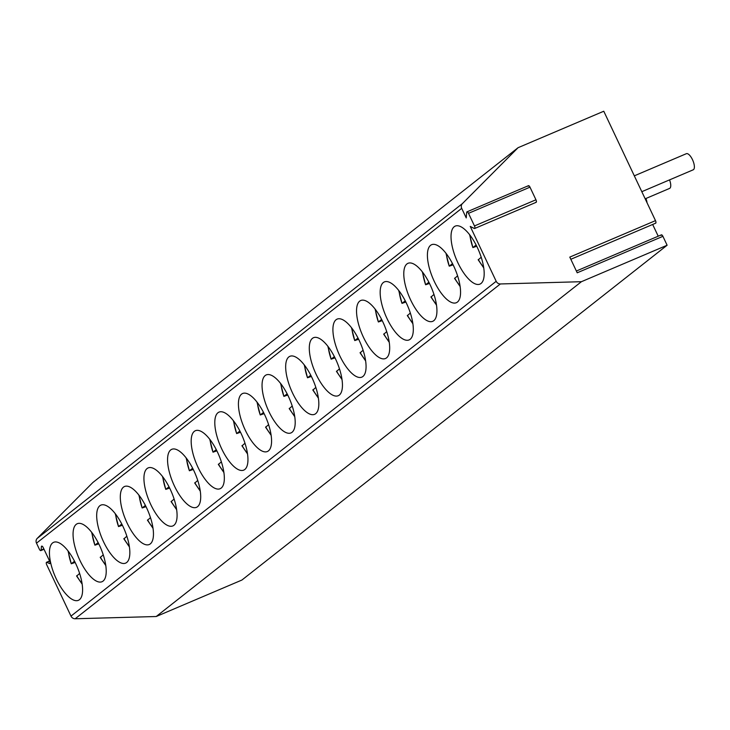 <?xml version="1.0" encoding="UTF-8"?>
<svg xmlns="http://www.w3.org/2000/svg" width="730" height="730" viewBox="0 0 730 730"><rect width="100%" height="100%" fill="white"/><g stroke="black" fill="none" stroke-linecap="round" stroke-linejoin="round"><path stroke-width="1.09" d="M661.088 235.425A2.19 0.83 66.9 0 1 661.38 234.85A2.19 0.83 66.9 0 1 662.913 236.328L667.12 245.234L241.913 580.04L156.211 616.512L75.163 618.766A4.38 4.024 -128.2 0 1 70.983 616.102L46.738 564.819A2.19 0.83 -113.1 0 1 46.556 562.273A2.19 0.83 -113.1 0 1 46.948 562.31L49.366 563.523A2.19 0.83 -113.1 0 0 49.759 563.569A2.19 0.83 -113.1 0 0 49.576 561.023L43.234 547.6A2.19 0.83 -113.1 0 0 41.701 546.122A2.19 0.83 -113.1 0 0 41.409 546.697L41.136 550.037L43.837 548.887M44.019 549.261L40.853 550.602A2.19 0.83 -113.1 0 1 39.32 549.124L36.5 543.157A4.38 4.024 -128.2 0 1 37.184 538.43L92.865 482.503L518.072 147.697L603.774 111.234L655.494 220.633A2.19 0.83 66.9 0 1 655.677 223.179A2.19 0.83 66.9 0 1 655.284 223.143M40.853 550.602A2.19 0.83 -113.1 0 0 41.136 550.037M528.164 186.26A2.19 0.83 66.9 0 1 528.456 185.685A2.19 0.83 66.9 0 1 529.989 187.163L468.505 213.324A2.19 0.83 66.9 0 0 466.972 211.846A2.19 0.83 66.9 0 0 466.689 212.421L466.233 217.923L461.707 208.351A4.38 4.024 -128.2 0 1 462.391 203.624L518.072 147.697M468.505 213.324L474.473 225.935A2.19 0.83 66.9 0 1 474.655 228.49A2.19 0.83 66.9 0 1 474.254 228.444L470.239 226.4L496.19 281.296A4.38 4.024 -128.2 0 0 500.369 283.961L581.418 281.698L667.12 245.234M454.188 226.738A31.527 11.999 -113.1 0 0 457.208 261.294A31.527 11.999 -113.1 0 0 479.948 284.125A31.527 11.999 -113.1 0 0 481.015 283.486A31.527 11.999 -113.1 0 0 478.004 248.93A31.527 11.999 -113.1 0 0 455.255 226.099A31.527 11.999 -113.1 0 0 454.188 226.738M430.572 245.335A31.527 11.999 -113.1 0 0 433.584 279.891A31.527 11.999 -113.1 0 0 456.323 302.722A31.527 11.999 -113.1 0 0 457.4 302.092A31.527 11.999 -113.1 0 0 454.379 267.527A31.527 11.999 -113.1 0 0 431.64 244.696A31.527 11.999 -113.1 0 0 430.572 245.335M406.948 263.932A31.527 11.999 -113.1 0 0 409.968 298.497A31.527 11.999 -113.1 0 0 432.707 321.328A31.527 11.999 -113.1 0 0 433.775 320.689A31.527 11.999 -113.1 0 0 430.755 286.123A31.527 11.999 -113.1 0 0 408.015 263.302A31.527 11.999 -113.1 0 0 406.948 263.932M383.323 282.537A31.527 11.999 -113.1 0 0 386.343 317.094A31.527 11.999 -113.1 0 0 409.083 339.924A31.527 11.999 -113.1 0 0 410.151 339.286A31.527 11.999 -113.1 0 0 407.13 304.729A31.527 11.999 -113.1 0 0 384.391 281.899A31.527 11.999 -113.1 0 0 383.323 282.537M359.698 301.134A31.527 11.999 -113.1 0 0 362.719 335.7A31.527 11.999 -113.1 0 0 385.458 358.521A31.527 11.999 -113.1 0 0 386.526 357.892A31.527 11.999 -113.1 0 0 383.505 323.326A31.527 11.999 -113.1 0 0 360.766 300.495A31.527 11.999 -113.1 0 0 359.698 301.134M336.074 319.74A31.527 11.999 -113.1 0 0 339.094 354.296A31.527 11.999 -113.1 0 0 361.834 377.127A31.527 11.999 -113.1 0 0 362.901 376.488A31.527 11.999 -113.1 0 0 359.89 341.932A31.527 11.999 -113.1 0 0 337.141 319.101A31.527 11.999 -113.1 0 0 336.074 319.74M312.458 338.337A31.527 11.999 -113.1 0 0 315.47 372.893A31.527 11.999 -113.1 0 0 338.209 395.724A31.527 11.999 -113.1 0 0 339.286 395.094A31.527 11.999 -113.1 0 0 336.265 360.529A31.527 11.999 -113.1 0 0 313.526 337.698A31.527 11.999 -113.1 0 0 312.458 338.337M288.834 356.934A31.527 11.999 -113.1 0 0 291.854 391.499A31.527 11.999 -113.1 0 0 314.594 414.33A31.527 11.999 -113.1 0 0 315.661 413.691A31.527 11.999 -113.1 0 0 312.641 379.125A31.527 11.999 -113.1 0 0 289.901 356.304A31.527 11.999 -113.1 0 0 288.834 356.934M265.209 375.539A31.527 11.999 -113.1 0 0 268.229 410.096A31.527 11.999 -113.1 0 0 290.969 432.926A31.527 11.999 -113.1 0 0 292.036 432.288A31.527 11.999 -113.1 0 0 289.016 397.731A31.527 11.999 -113.1 0 0 266.277 374.901A31.527 11.999 -113.1 0 0 265.209 375.539M241.584 394.136A31.527 11.999 -113.1 0 0 244.605 428.702A31.527 11.999 -113.1 0 0 267.344 451.523A31.527 11.999 -113.1 0 0 268.412 450.894A31.527 11.999 -113.1 0 0 265.391 416.328A31.527 11.999 -113.1 0 0 242.652 393.497A31.527 11.999 -113.1 0 0 241.584 394.136M217.96 412.742A31.527 11.999 -113.1 0 0 220.98 447.298A31.527 11.999 -113.1 0 0 243.72 470.129A31.527 11.999 -113.1 0 0 244.787 469.49A31.527 11.999 -113.1 0 0 241.776 434.934A31.527 11.999 -113.1 0 0 219.036 412.103A31.527 11.999 -113.1 0 0 217.96 412.742M194.344 431.339A31.527 11.999 -113.1 0 0 197.356 465.895A31.527 11.999 -113.1 0 0 220.104 488.726A31.527 11.999 -113.1 0 0 221.172 488.096A31.527 11.999 -113.1 0 0 218.151 453.531A31.527 11.999 -113.1 0 0 195.412 430.7A31.527 11.999 -113.1 0 0 194.344 431.339M170.72 449.935A31.527 11.999 -113.1 0 0 173.74 484.501A31.527 11.999 -113.1 0 0 196.48 507.332A31.527 11.999 -113.1 0 0 197.547 506.693A31.527 11.999 -113.1 0 0 194.527 472.127A31.527 11.999 -113.1 0 0 171.787 449.306A31.527 11.999 -113.1 0 0 170.72 449.935M147.095 468.541A31.527 11.999 -113.1 0 0 150.115 503.098A31.527 11.999 -113.1 0 0 172.855 525.928A31.527 11.999 -113.1 0 0 173.922 525.29A31.527 11.999 -113.1 0 0 170.902 490.733A31.527 11.999 -113.1 0 0 148.163 467.903A31.527 11.999 -113.1 0 0 147.095 468.541M123.47 487.138A31.527 11.999 -113.1 0 0 126.491 521.704A31.527 11.999 -113.1 0 0 149.23 544.525A31.527 11.999 -113.1 0 0 150.298 543.896A31.527 11.999 -113.1 0 0 147.278 509.33A31.527 11.999 -113.1 0 0 124.538 486.499A31.527 11.999 -113.1 0 0 123.47 487.138M99.846 505.744A31.527 11.999 -113.1 0 0 102.866 540.3A31.527 11.999 -113.1 0 0 125.606 563.131A31.527 11.999 -113.1 0 0 126.673 562.492A31.527 11.999 -113.1 0 0 123.662 527.936A31.527 11.999 -113.1 0 0 100.922 505.105A31.527 11.999 -113.1 0 0 99.846 505.744M76.23 524.341A31.527 11.999 -113.1 0 0 79.242 558.897A31.527 11.999 -113.1 0 0 101.99 581.728A31.527 11.999 -113.1 0 0 103.058 581.098A31.527 11.999 -113.1 0 0 100.037 546.533A31.527 11.999 -113.1 0 0 77.298 523.702A31.527 11.999 -113.1 0 0 76.23 524.341M52.606 542.938A31.527 11.999 -113.1 0 0 55.626 577.503A31.527 11.999 -113.1 0 0 78.365 600.334A31.527 11.999 -113.1 0 0 79.433 599.695A31.527 11.999 -113.1 0 0 76.413 565.13A31.527 11.999 -113.1 0 0 53.673 542.308A31.527 11.999 -113.1 0 0 52.606 542.938M658.214 236.191L652.666 224.466M662.913 236.328L577.211 272.801L569.792 257.106L655.494 220.633M156.211 616.512L581.418 281.698M529.989 187.163L535.948 199.783A2.19 0.83 66.9 0 1 536.13 202.329A2.19 0.83 66.9 0 1 535.738 202.283M692.87 169.907A8.76 3.331 -113.1 0 0 693.199 169.816A8.76 3.331 -113.1 0 0 693.5 169.643A8.76 3.331 66.9 0 0 692.661 160.043A8.76 3.331 66.9 0 0 686.346 153.701L634.315 175.839M669.246 188.504A8.76 3.331 -113.1 0 0 669.583 188.413A8.76 3.331 -113.1 0 0 669.875 188.24A8.76 3.331 66.9 0 0 669.556 179.881M645.931 198.478A8.76 3.331 66.9 0 1 647.045 202.767M476.745 246.247L472.876 247.57L476.115 245.015M469.572 234.613L472.876 247.57A27.804 10.585 -113.1 0 1 469.956 235.115M481.198 257.234L478.405 259.707M453.12 264.853L449.251 266.167L452.49 263.612M445.948 253.219L449.251 266.167A27.804 10.585 -113.1 0 1 446.331 253.712M454.781 278.312L457.573 275.83M429.495 283.45L425.626 284.764L428.875 282.209M422.323 271.815L425.626 284.764A27.804 10.585 -113.1 0 1 422.707 272.317M431.156 296.909L433.958 294.436M405.871 302.047L402.002 303.37L405.25 300.815M398.699 290.421L402.002 303.37A27.804 10.585 -113.1 0 1 399.082 290.914M407.541 315.506L410.333 313.033M382.246 320.652L378.377 321.966L381.626 319.411M375.074 309.018L378.377 321.966A27.804 10.585 -113.1 0 1 375.457 309.52M383.916 334.112L386.708 331.639M358.631 339.249L354.762 340.572L358.001 338.017M351.459 327.615L354.762 340.572A27.804 10.585 -113.1 0 1 351.842 328.117M360.291 352.709L363.084 350.236M335.006 357.855L331.137 359.169L334.376 356.614M327.834 346.221L331.137 359.169A27.804 10.585 -113.1 0 1 328.217 346.713M336.667 371.315L339.468 368.832M311.382 376.452L307.512 377.766L310.761 375.211M304.209 364.817L307.512 377.766A27.804 10.585 -113.1 0 1 304.593 365.319M313.042 389.911L315.844 387.438M287.757 395.049L283.888 396.372L287.136 393.817M280.585 383.423L283.888 396.372A27.804 10.585 -113.1 0 1 280.968 383.916M289.427 408.508L292.219 406.035M264.132 413.654L260.263 414.969L263.512 412.413M256.96 402.02L260.263 414.969A27.804 10.585 -113.1 0 1 257.352 402.522M265.802 427.114L268.594 424.641M240.517 432.251L236.648 433.574L239.887 431.019M233.344 420.617L236.648 433.574A27.804 10.585 -113.1 0 1 233.728 421.119M242.177 445.711L244.97 443.238M216.892 450.857L213.023 452.171L216.262 449.616M209.72 439.223L213.023 452.171A27.804 10.585 -113.1 0 1 210.103 439.715M218.553 464.316L221.354 461.834M193.268 469.454L189.398 470.768L192.647 468.213M186.095 457.82L189.398 470.768A27.804 10.585 -113.1 0 1 186.478 458.321M194.928 482.913L197.73 480.44M169.643 488.051L165.774 489.374L169.022 486.819M162.471 476.425L165.774 489.374A27.804 10.585 -113.1 0 1 162.854 476.918M171.313 501.51L174.105 499.037M146.018 506.656L142.158 507.97L145.398 505.416M138.846 495.022L142.158 507.97A27.804 10.585 -113.1 0 1 139.238 495.524M147.688 520.116L150.48 517.643M122.403 525.253L118.534 526.576L121.773 524.021M115.23 513.619L118.534 526.576A27.804 10.585 -113.1 0 1 115.614 514.121M124.064 538.713L126.856 536.24M98.778 543.859L94.909 545.173L98.148 542.618M91.606 532.225L94.909 545.173A27.804 10.585 -113.1 0 1 91.989 532.717M100.439 557.318L103.24 554.837M75.153 562.456L71.285 563.77L74.533 561.215M67.981 550.822L71.285 563.77A27.804 10.585 -113.1 0 1 68.365 551.323M76.823 575.915L79.616 573.442M36.5 543.157L461.707 208.351M70.983 616.102L496.19 281.296M49.366 563.523L49.996 563.259M46.948 562.31L49.64 561.169M41.409 546.697L42.313 546.314M37.184 538.43L462.391 203.624M75.163 618.766L500.369 283.961M535.948 199.783L474.473 225.935M478.296 259.524A27.804 10.585 -113.1 0 0 483.643 267.28M454.671 278.121A27.804 10.585 -113.1 0 0 460.019 285.886M431.056 296.718A27.804 10.585 -113.1 0 0 436.394 304.483M407.431 315.323A27.804 10.585 -113.1 0 0 412.769 323.089M383.807 333.92A27.804 10.585 -113.1 0 0 389.154 341.686M360.182 352.526A27.804 10.585 -113.1 0 0 365.529 360.282M336.557 371.123A27.804 10.585 -113.1 0 0 341.905 378.888M312.942 389.72A27.804 10.585 -113.1 0 0 318.28 397.485M289.317 408.326A27.804 10.585 -113.1 0 0 294.655 416.091M265.693 426.922A27.804 10.585 -113.1 0 0 271.04 434.688M242.068 445.528A27.804 10.585 -113.1 0 0 247.415 453.284M218.443 464.125A27.804 10.585 -113.1 0 0 223.791 471.89M194.828 482.722A27.804 10.585 -113.1 0 0 200.166 490.487M171.203 501.327A27.804 10.585 -113.1 0 0 176.541 509.093M147.579 519.924A27.804 10.585 -113.1 0 0 152.926 527.69M123.954 538.53A27.804 10.585 -113.1 0 0 129.301 546.286M100.329 557.127A27.804 10.585 -113.1 0 0 105.677 564.892M76.714 575.724A27.804 10.585 -113.1 0 0 82.052 583.489M49.558 560.996L46.556 562.273M576.371 271.022L661.38 234.85M570.823 259.287L655.677 223.179M474.655 228.49L536.13 202.329M466.972 211.846L528.456 185.685M693.199 169.816L641.807 191.689M669.583 188.413L645.174 198.806M478.177 259.789L483.734 267.901M454.562 278.385L460.11 286.507M430.937 296.991L436.485 305.103M407.313 315.588L412.861 323.709M383.688 334.185L389.245 342.306M360.072 352.791L365.62 360.903M336.448 371.387L341.996 379.509M312.823 389.993L318.371 398.105M289.199 408.59L294.756 416.711M265.574 427.187L271.131 435.308M241.959 445.793L247.506 453.905M218.334 464.389L223.882 472.511M194.709 482.995L200.257 491.108M171.085 501.592L176.642 509.713M147.46 520.189L153.017 528.31M123.844 538.795L129.393 546.907M100.22 557.392L105.768 565.513M76.595 575.997L82.143 584.11"/></g></svg>
